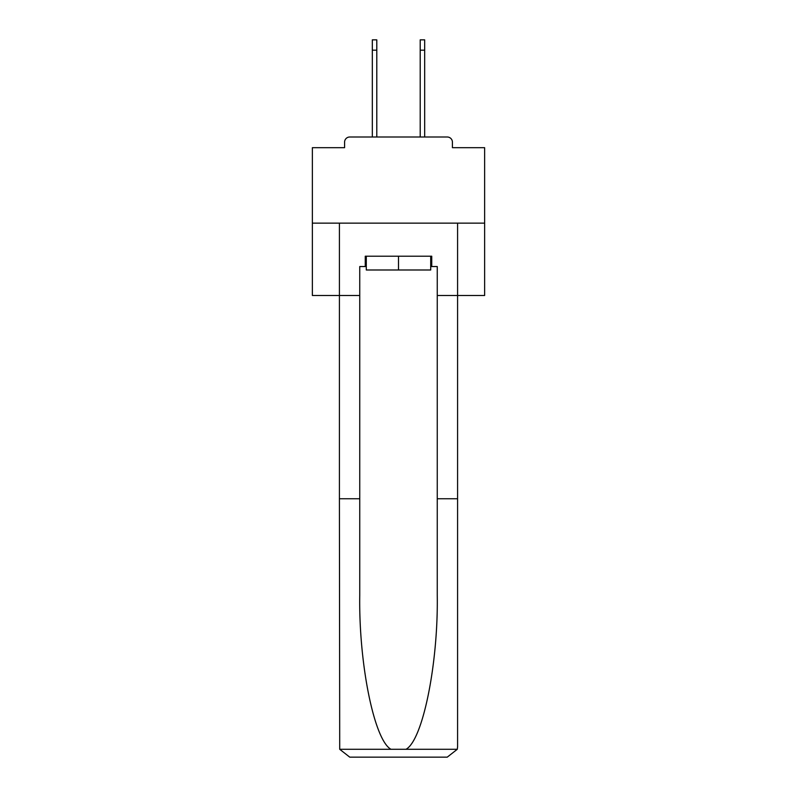 <?xml version="1.0" encoding="UTF-8"?>
<svg xmlns="http://www.w3.org/2000/svg" width="797" height="797" viewBox="0 0 797 797"><rect width="100%" height="100%" fill="white"/><g stroke="black" fill="none" stroke-linecap="round" stroke-linejoin="round"><path stroke-width="1.2" d="M452.417 147.684L452.417 142.175L452.417 147.684L484.636 147.684L484.636 295.488L437.254 295.488L437.254 266.547L431.745 266.547L431.745 256.216L365.255 256.216L365.255 266.547L366.291 266.547M484.636 223.14L312.364 223.14L312.364 295.488L339.412 295.488L339.412 223.14L457.588 223.14L457.588 746.819L457.588 498.753L437.254 498.753L437.254 295.488M312.364 223.14L312.364 147.684L344.583 147.684L344.583 142.175L344.583 147.684M452.417 142.175A5.171 5.171 0 0 0 447.247 137.004L349.753 137.004A5.171 5.171 0 0 0 344.583 142.175M447.247 137.004L425.369 137.004M371.631 137.004L349.753 137.004M430.709 256.216L430.709 269.994L366.291 269.994L366.291 256.216M398.5 256.216L398.5 269.994M365.255 266.547L359.746 266.547L359.746 498.753L339.412 498.753L339.711 749.29L349.753 757.15L447.247 757.15L375.935 757.15M421.065 757.15L447.247 757.15L457.289 749.29L457.588 746.819M359.746 498.753L359.746 595.13C358.67 663.592 374.221 740.293 390.998 749.29L406.002 749.29C422.779 740.293 438.33 663.592 437.254 595.13L437.254 498.753M359.746 295.488L339.412 295.488L339.412 498.753M430.709 266.547L431.745 266.547M372.319 50.181L372.319 39.85L376.792 39.85L376.792 50.181L372.319 50.181L372.319 137.004M376.792 137.004L376.792 50.181M420.208 137.004L420.208 39.85L424.681 39.85L424.681 50.181L420.208 50.181M424.681 137.004L424.681 50.181M339.711 749.29L390.998 749.29M406.002 749.29L457.289 749.29"/></g></svg>
